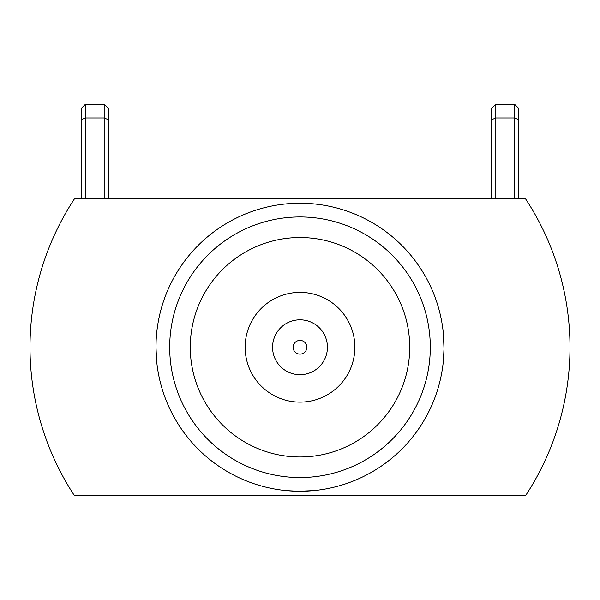 <?xml version="1.0" encoding="UTF-8"?>
<svg xmlns="http://www.w3.org/2000/svg" width="600" height="600" viewBox="0 0 600 600"><rect width="100%" height="100%" fill="white"/><g stroke="black" fill="none" stroke-linecap="round" stroke-linejoin="round"><path stroke-width="0.9" d="M443.888 353.385L443.393 360.653L444.007 348.795L443.393 333.847L444.015 347.197M293.678 491.13L286.59 490.643L298.455 491.257L313.41 490.643L300 491.265M156.608 360.66L155.985 347.25L156.608 360.66M156.12 341.025L155.985 347.25A144.015 144.015 0 0 1 372.007 222.525A144.015 144.015 0 0 1 372.007 471.975A144.015 144.015 0 0 1 155.985 347.25M306.165 203.37L313.41 203.858L300 203.235L286.59 203.858L300.03 203.235M514.582 198.75L514.582 117.968L495.817 117.968L491.7 119.67L491.7 108.368L495.817 104.25L495.817 198.75M491.7 198.75L491.7 119.67M518.7 119.67L514.582 117.968L514.582 104.25L518.7 108.368L518.7 198.75M495.817 104.25L514.582 104.25M104.183 198.75L104.183 117.968L85.418 117.968L81.3 119.67L81.3 108.368L85.418 104.25L85.418 198.75M81.3 198.75L81.3 119.67M108.3 119.67L104.183 117.968L104.183 104.25L108.3 108.368L108.3 198.75M85.418 104.25L104.183 104.25M327.435 347.25A27.435 27.435 0 0 1 286.282 371.01A27.435 27.435 0 0 1 286.282 323.49A27.435 27.435 0 0 1 327.435 347.25M306.855 347.25A6.855 6.855 0 0 0 296.572 341.31A6.855 6.855 0 0 0 296.572 353.19A6.855 6.855 0 0 0 306.855 347.25M245.138 347.25A54.863 54.863 0 0 1 327.435 299.737A54.863 54.863 0 0 1 327.435 394.763A54.863 54.863 0 0 1 245.138 347.25M409.725 347.25A109.725 109.725 0 0 0 245.138 252.225A109.725 109.725 0 0 0 245.138 442.275A109.725 109.725 0 0 0 409.725 347.25M169.695 347.25A130.305 130.305 0 0 1 365.153 234.405A130.305 130.305 0 0 1 365.153 460.095A130.305 130.305 0 0 1 169.695 347.25M525.495 198.75A270 270 0 0 1 525.495 495.75L74.505 495.75A270 270 0 0 1 74.505 198.75L525.495 198.75"/></g></svg>

